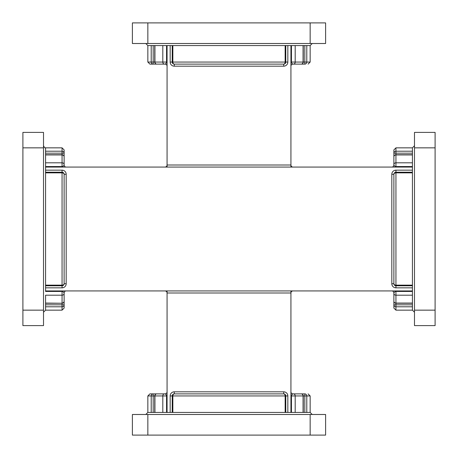 <?xml version="1.0" encoding="UTF-8"?>
<svg xmlns="http://www.w3.org/2000/svg" width="458" height="458" viewBox="0 0 458 458"><rect width="100%" height="100%" fill="white"/><g stroke="black" fill="none" stroke-linecap="round" stroke-linejoin="round"><path stroke-width="0.69" d="M167.067 167.067L167.067 165.006A2.061 2.061 0 0 1 165.006 167.067A2.061 2.061 0 0 0 167.067 165.006L167.067 45.571M292.994 167.067A2.061 2.061 0 0 1 290.933 165.006L290.933 45.571M167.067 412.429L167.067 292.994A2.061 2.061 0 0 0 165.006 290.933A2.061 2.061 0 0 1 167.067 292.994L167.067 290.933M290.933 412.429L290.933 292.994A2.061 2.061 0 0 1 292.994 290.933M45.571 306.791L62.059 306.791L62.059 310.152L45.571 310.152L45.571 295.192L62.059 295.192A2.061 1.683 -0 0 0 64.12 293.509L64.12 301.192L64.12 293.509A2.061 2.061 0 0 0 62.059 291.448L45.571 291.448L45.571 285.145L45.571 285.781L62.059 285.781A2.061 2.061 0 0 0 64.12 283.72L64.12 174.28A2.061 2.061 0 0 0 62.059 172.219L45.571 172.219L45.571 170.158L62.059 170.158A4.122 4.122 0 0 1 66.181 174.28L66.181 283.72A4.122 4.122 0 0 1 62.059 287.842L62.059 285.781A2.061 2.061 0 0 0 64.12 283.72L66.181 283.72M62.059 285.781L62.059 285.145L45.571 285.145L45.571 154.924L62.059 154.924A2.061 1.884 -0 0 1 64.12 156.808L64.12 164.491L64.12 149.909L62.059 147.848L62.059 151.209L45.571 151.209L45.571 147.848C45.165 147.207 45.457 149.377 43.51 145.787M45.571 166.552L62.059 166.552A2.061 2.061 0 0 0 64.12 164.491A2.061 1.683 180 0 0 62.059 162.808L45.571 162.808M62.059 310.152L64.12 308.091L64.12 292.994A2.061 2.061 0 0 1 66.181 290.933A2.061 2.061 0 0 0 64.12 292.994L64.057 292.994M64.057 165.006L64.12 165.006A2.061 2.061 0 0 0 66.181 167.067A2.061 2.061 0 0 1 64.12 165.006L64.12 164.491A2.061 2.061 0 0 1 62.059 166.552L62.059 154.747L45.571 154.747M64.12 293.509A2.061 2.061 0 0 0 62.059 291.448L62.059 303.076A2.061 1.884 180 0 0 64.12 301.192A2.061 2.061 0 0 1 62.059 303.253L62.059 306.791A2.061 1.975 -0 0 0 64.12 304.816L45.571 304.816L45.571 303.253L62.059 303.253L45.571 303.076M412.429 290.933L45.571 290.933L45.571 287.842L62.059 287.842M45.571 154.924L45.571 151.209M45.571 310.152L43.51 312.213M43.51 147.848L43.51 132.391L22.9 132.391L22.9 147.848L43.51 147.848L43.51 310.152L22.9 310.152L22.9 325.609L43.51 325.609L43.51 310.152M22.9 147.848L22.9 310.152M393.88 301.192A2.061 2.061 0 0 0 395.941 303.253L395.941 303.076A2.061 1.884 -0 0 1 393.88 301.192L393.88 293.509A2.061 2.061 0 0 1 395.941 291.448L412.429 291.448M395.941 287.842A4.122 4.122 0 0 1 391.819 283.72L393.88 283.72A2.061 2.061 0 0 0 395.941 285.781L395.941 287.842L412.429 287.842L412.429 285.781L395.941 285.781A2.061 2.061 0 0 1 393.88 283.72L393.88 174.28A2.061 2.061 0 0 1 395.941 172.219L412.429 172.219L412.429 162.808L412.429 166.552L395.941 166.552A2.061 2.061 0 0 1 393.88 164.491L393.88 156.808A2.061 1.884 180 0 1 395.941 154.924L395.941 154.747A2.061 2.061 0 0 0 393.88 156.808M412.429 303.253L395.941 303.253L395.941 306.791A2.061 1.975 180 0 1 393.88 304.816L412.429 304.816L412.429 306.791L395.941 306.791L395.941 310.152L393.88 308.091L393.88 292.994A2.061 2.061 0 0 0 391.819 290.933A2.061 2.061 0 0 1 393.88 292.994A2.061 2.061 0 0 0 391.819 290.933M393.943 165.006L393.88 165.006A2.061 2.061 0 0 1 391.819 167.067M393.88 165.006L393.88 149.909L395.941 147.848L395.941 151.209L412.429 151.209L412.429 147.848L414.49 145.787M395.941 310.152L412.429 310.152L412.429 172.855L395.941 172.855A2.061 1.426 180 0 0 393.88 174.28L391.819 174.28L391.819 283.72M412.429 154.747L412.429 153.184L393.88 153.184A2.061 1.975 -0 0 1 395.941 151.209L395.941 154.747L412.429 154.747M412.429 154.924L395.941 154.924L395.941 162.808A2.061 1.683 -0 0 0 393.88 164.491A2.061 2.061 0 0 0 395.941 166.552L395.941 162.808L412.429 162.808L412.429 151.209M412.429 310.152L414.49 312.213M414.49 147.848L414.49 132.391L435.1 132.391L435.1 147.848L414.49 147.848L414.49 310.152L435.1 310.152L435.1 325.609L414.49 325.609L414.49 310.152M435.1 147.848L435.1 310.152M412.429 167.067L45.571 167.067M156.808 64.12A2.061 1.884 -90 0 1 154.924 62.059L154.747 62.059A2.061 2.061 0 0 0 156.808 64.12L164.491 64.12A2.061 2.061 0 0 0 166.552 62.059L166.552 45.571M151.209 45.571L151.209 62.059L147.848 62.059L147.848 45.571L303.076 45.571L303.076 62.059A2.061 1.884 90 0 1 301.192 64.12L293.509 64.12L301.192 64.12A2.061 2.061 0 0 0 303.253 62.059L303.253 45.571M291.448 45.571L291.448 62.059A2.061 2.061 0 0 0 293.509 64.12A2.061 1.683 -90 0 0 295.192 62.059L295.192 45.571M147.848 62.059L149.909 64.12L165.006 64.12A2.061 2.061 0 0 1 167.067 66.181A2.061 2.061 0 0 0 165.006 64.12L165.006 64.057M170.158 45.571L170.158 62.059L172.855 62.059L172.855 45.571L172.219 45.571L172.219 62.059A2.061 2.061 0 0 0 174.28 64.12L283.72 64.12A2.061 2.061 0 0 0 285.781 62.059L285.781 45.571M292.994 64.057L292.994 64.12A2.061 2.061 0 0 0 290.933 66.181M292.994 64.12L304.816 64.12A2.061 1.975 -90 0 0 306.791 62.059L306.791 45.571L310.152 45.571L312.213 43.51M303.076 45.571L306.791 45.571M147.848 45.571L145.787 43.51M310.152 43.51L325.609 43.51L325.609 22.9L310.152 22.9L310.152 43.51L147.848 43.51L147.848 22.9L132.391 22.9L132.391 43.51L147.848 43.51M310.152 22.9L147.848 22.9M156.808 393.88A2.061 2.061 0 0 0 154.747 395.941L154.924 395.941A2.061 1.884 90 0 1 156.808 393.88L164.491 393.88A2.061 2.061 0 0 1 166.552 395.941L166.552 412.429M301.192 393.88L293.509 393.88L301.192 393.88A2.061 1.884 -90 0 1 303.076 395.941L303.253 395.941A2.061 2.061 0 0 0 301.192 393.88M291.448 412.429L291.448 395.941A2.061 2.061 0 0 1 293.509 393.88A2.061 1.683 90 0 1 295.192 395.941L295.192 412.429L310.152 412.429L312.213 414.49M147.848 395.941L147.848 412.429L151.209 412.429L151.209 395.941L147.848 395.941L149.909 393.88L165.006 393.88A2.061 2.061 0 0 0 167.067 391.819A2.061 2.061 0 0 1 165.006 393.88L165.006 393.943M172.219 412.429L172.219 395.941A2.061 2.061 0 0 1 174.28 393.88L283.72 393.88A2.061 2.061 0 0 1 285.781 395.941L285.781 412.429M292.994 393.943L292.994 393.88A2.061 2.061 0 0 1 290.933 391.819M292.994 393.88L304.816 393.88A2.061 1.975 90 0 1 306.791 395.941L306.791 412.429M151.209 412.429L295.192 412.429M147.848 412.429L145.787 414.49M310.152 414.49L325.609 414.49L325.609 435.1L310.152 435.1L310.152 414.49L147.848 414.49L147.848 435.1L132.391 435.1L132.391 414.49L147.848 414.49M310.152 435.1L147.848 435.1M167.067 165.006L290.933 165.006L290.933 167.067M290.933 290.933L290.933 292.994L167.067 292.994M62.059 291.448L62.059 290.933M45.571 172.855L62.059 172.855A2.061 1.426 -0 0 1 64.12 174.28L66.181 174.28M64.12 283.72A2.061 1.426 180 0 1 62.059 285.145L62.059 170.158M64.12 174.28A2.061 2.061 0 0 0 62.059 172.219M62.059 166.552L62.059 167.067M45.571 153.184L64.12 153.184A2.061 1.975 180 0 0 62.059 151.209L62.059 154.747A2.061 2.061 0 0 1 64.12 156.808M64.12 165.006A2.061 2.061 0 0 0 66.181 167.067M412.429 295.192L395.941 295.192A2.061 1.683 180 0 1 393.88 293.509A2.061 2.061 0 0 1 395.941 291.448L395.941 290.933M412.429 303.076L395.941 303.076L395.941 291.448M395.941 285.781L395.941 285.145L412.429 285.145M393.88 283.72A2.061 1.426 -0 0 0 395.941 285.145L395.941 170.158A4.122 4.122 0 0 0 391.819 174.28M393.88 174.28A2.061 2.061 0 0 1 395.941 172.219M395.941 170.158L412.429 170.158M395.941 166.552L395.941 167.067M162.808 45.571L162.808 62.059A2.061 1.683 90 0 0 164.491 64.12A2.061 2.061 0 0 0 166.552 62.059L167.067 62.059M154.924 45.571L154.924 62.059L166.552 62.059M293.509 64.12A2.061 2.061 0 0 1 291.448 62.059L304.816 62.059L304.816 64.12M154.747 45.571L154.747 62.059L151.209 62.059A2.061 1.975 90 0 0 153.184 64.12L153.184 45.571M172.219 62.059A2.061 2.061 0 0 0 174.28 64.12L174.28 66.181A4.122 4.122 0 0 1 170.158 62.059M174.28 66.181L283.72 66.181L283.72 64.12A2.061 2.061 0 0 0 285.781 62.059L287.842 62.059A4.122 4.122 0 0 1 283.72 66.181M174.28 64.12A2.061 1.426 -90 0 1 172.855 62.059L285.145 62.059A2.061 1.426 90 0 1 283.72 64.12M287.842 62.059L287.842 45.571M285.145 45.571L285.145 62.059L285.781 62.059M291.448 62.059L290.933 62.059M304.816 45.571L304.816 62.059L310.152 62.059L308.091 64.12M162.808 412.429L162.808 395.941A2.061 1.683 -90 0 1 164.491 393.88A2.061 2.061 0 0 1 166.552 395.941L167.067 395.941M154.924 412.429L154.924 395.941L166.552 395.941M303.076 412.429L303.076 395.941L291.448 395.941A2.061 2.061 0 0 1 293.509 393.88M154.747 412.429L154.747 395.941L151.209 395.941A2.061 1.975 -90 0 1 153.184 393.88L153.184 412.429M170.158 412.429L170.158 395.941L172.219 395.941A2.061 2.061 0 0 1 174.28 393.88L174.28 391.819A4.122 4.122 0 0 0 170.158 395.941M174.28 391.819L283.72 391.819L283.72 393.88A2.061 2.061 0 0 1 285.781 395.941L287.842 395.941A4.122 4.122 0 0 0 283.72 391.819M172.219 395.941L172.855 395.941L172.855 412.429M174.28 393.88A2.061 1.426 90 0 0 172.855 395.941L285.145 395.941A2.061 1.426 -90 0 0 283.72 393.88M287.842 395.941L287.842 412.429M285.145 412.429L285.145 395.941L285.781 395.941M291.448 395.941L290.933 395.941M304.816 412.429L304.816 393.88M308.091 393.88L310.152 395.941L303.253 395.941L303.253 412.429M62.059 147.848L45.571 147.848M395.941 147.848L412.429 147.848M310.152 62.059L310.152 45.571M310.152 395.941L310.152 412.429"/></g></svg>
